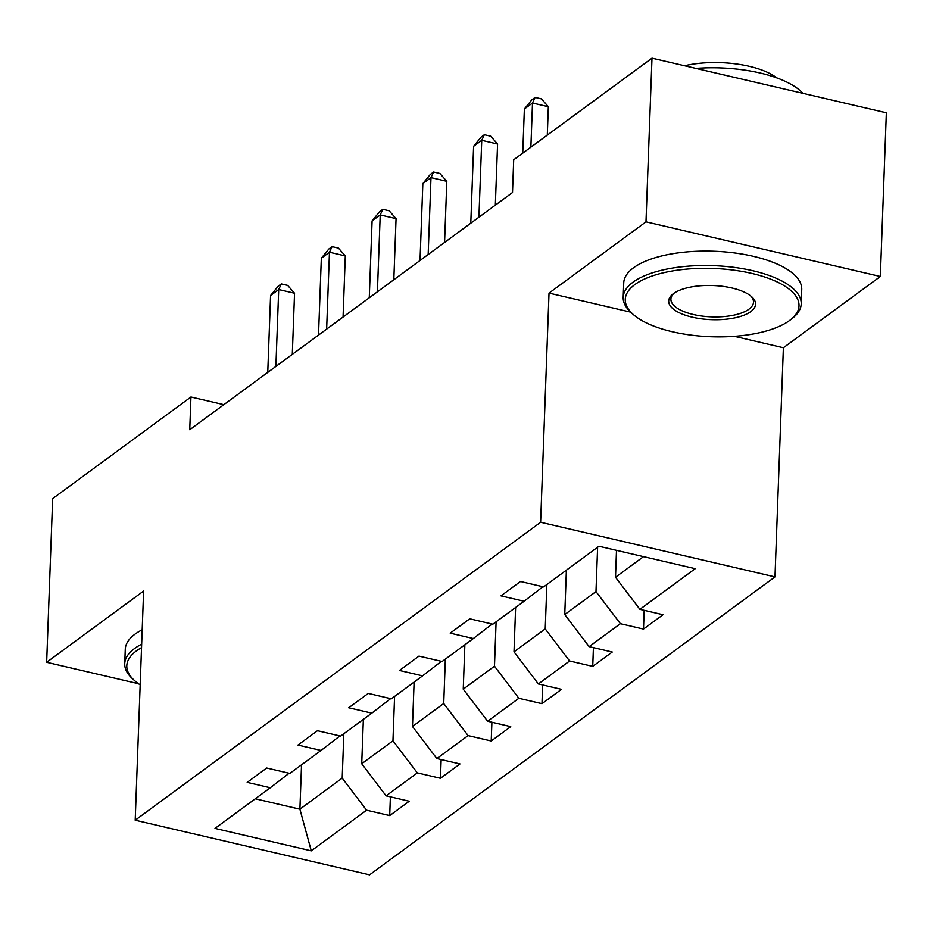 <?xml version="1.0" encoding="UTF-8"?>
<svg xmlns="http://www.w3.org/2000/svg" width="933" height="933" viewBox="0 0 933 933"><rect width="100%" height="100%" fill="white"/><g stroke="black" fill="none" stroke-linecap="round" stroke-linejoin="round"><path stroke-width="1.4" d="M734.423 336.323L783.382 347.741L880.344 276.483L886.35 112.788L651.992 58.161L513.698 159.788L512.509 192.525L189.737 429.728L190.938 396.991L52.656 498.619L46.65 662.302L138.457 683.702M783.382 347.741L774.985 576.897L369.573 874.839L135.203 820.212L540.627 522.258L774.985 576.897M311.272 850.849L366.576 810.206L389.702 815.594L409.225 801.237L386.099 795.849L417.343 772.897L440.458 778.285L459.981 763.94L436.866 758.552L468.098 735.601L491.213 740.989L510.736 726.632L487.621 721.244L518.853 698.292L541.968 703.68L561.491 689.335L538.376 683.947L569.608 660.996L592.735 666.384L612.258 652.027L589.131 646.639L620.375 623.687L643.49 629.075L663.013 614.73L639.886 609.342L695.202 568.687L598.928 546.248L543.612 586.904L520.497 581.504L500.974 595.86L524.089 601.249L492.857 624.2L469.731 618.812L450.207 633.157L473.334 638.545L442.102 661.509L418.975 656.109L399.452 670.465L422.579 675.854L391.335 698.805L368.22 693.417L348.697 707.762L371.812 713.15L340.58 736.114L317.465 730.714L297.942 745.07L321.057 750.459L289.825 773.41L266.698 768.022L247.187 782.367L270.302 787.755L214.987 828.411L311.272 850.849L299.901 809.191L342.201 778.11L343.834 733.723M597.621 547.204L595.989 591.592L564.757 614.544L566.389 570.168M542.901 586.729L524.089 601.249M620.375 623.687L595.989 591.592M589.131 646.639L564.757 614.544M546.866 584.513L545.234 628.9L514.001 651.852L515.622 607.465M492.146 624.037L473.334 638.545M569.608 660.996L545.234 628.9M538.376 683.947L514.001 651.852M496.099 621.81L494.478 666.197L463.246 689.149L464.867 644.773M441.391 661.334L422.579 675.854M518.853 698.292L494.478 666.197M487.621 721.244L463.246 689.149M445.344 659.118L443.723 703.505L412.479 726.457L414.112 682.07M390.635 698.642L371.812 713.15M468.098 735.601L443.723 703.505M436.866 758.552L412.479 726.457M394.589 696.415L392.956 740.802L361.724 763.754L363.357 719.378M339.869 735.939L321.057 750.459M417.343 772.897L392.956 740.802M386.099 795.849L361.724 763.754M301.534 764.803L299.901 809.191L255.292 798.788M289.113 773.247L270.302 787.755M366.576 810.206L342.201 778.11M880.344 276.483L645.986 221.844L651.992 58.161M645.986 221.844L549.024 293.102L540.627 522.258M135.203 820.212L143.612 591.044L46.65 662.302M223.838 404.665L190.938 396.991M616.503 550.342L615.512 577.247L643.537 556.651M639.886 609.342L615.512 577.247M389.702 815.594L390.391 796.852M440.458 778.285L441.146 759.555M491.213 740.989L491.901 722.247M541.968 703.68L542.656 684.95M592.735 666.384L593.423 647.642M643.49 629.075L644.178 610.334M549.024 293.102L630.65 312.135M292.297 354.353L294.548 293.23L278.71 289.533L275.888 366.412M270.57 295.516L278.081 286.314L281.334 283.924L278.71 289.533L270.57 295.516L267.759 372.395M281.334 283.924L287.667 285.405L294.548 293.23M141.536 647.642A86.921 34.159 -177.9 0 0 136.393 650.907A86.921 34.159 -177.9 0 0 134.597 680.635A86.921 34.159 -177.9 0 0 140.172 684.869M134.597 680.635L132.719 678.956A89.067 34.999 2.1 0 1 124.73 663.701A89.067 34.999 2.1 0 1 134.562 648.505A89.067 34.999 2.1 0 1 141.664 644.178M124.73 663.701L125.267 649.298A89.067 34.999 2.1 0 1 135.087 634.102A89.067 34.999 2.1 0 1 142.189 629.775M634.86 284.577A86.921 34.159 -177.9 0 0 633.064 314.304A86.921 34.159 -177.9 0 0 710.071 336.696A86.921 34.159 -177.9 0 0 789.411 320.602A86.921 34.159 -177.9 0 0 790.134 320.066A86.921 34.159 -177.9 0 0 751.112 273.252A86.921 34.159 -177.9 0 0 634.86 284.577M633.064 314.304L631.198 312.625A89.067 34.999 2.1 0 1 623.197 297.37A89.067 34.999 2.1 0 1 633.029 282.174A89.067 34.999 2.1 0 1 733.746 267.316A89.067 34.999 2.1 0 1 801.214 303.89A89.067 34.999 2.1 0 1 792.117 318.526L790.134 320.066M673.498 293.592A43.466 17.086 2.1 0 1 713.162 285.545A43.466 17.086 2.1 0 1 751.671 296.741A43.466 17.086 2.1 0 1 750.773 311.599A43.466 17.086 2.1 0 1 692.648 317.267A43.466 17.086 2.1 0 1 673.136 293.86A43.466 17.086 2.1 0 1 673.498 293.592M674.197 293.09A41.32 16.246 -177.9 0 0 670.909 299.12A41.32 16.246 -177.9 0 0 702.211 316.089A41.32 16.246 -177.9 0 0 748.942 309.196A41.32 16.246 -177.9 0 0 753.502 302.14A41.32 16.246 -177.9 0 0 750.668 295.901M623.197 297.37L623.734 282.967A89.067 34.999 2.1 0 1 633.554 267.771A89.067 34.999 2.1 0 1 734.283 252.913A89.067 34.999 2.1 0 1 801.739 289.487L801.214 303.89M684.519 65.742A64.12 25.203 2.1 0 1 776.746 77.871M695.89 68.401A89.067 34.999 2.1 0 1 802.951 93.358M343.064 317.057L345.303 255.922L329.466 252.237L326.643 329.116M321.337 258.208L328.836 249.018L332.09 246.627L329.466 252.237L321.337 258.208L318.515 335.099M332.09 246.627L338.422 248.096L345.303 255.922M393.819 279.748L396.059 218.625L380.221 214.928L377.41 291.807M372.092 220.911L379.591 211.709L382.845 209.319L380.221 214.928L372.092 220.911L369.27 297.79M382.845 209.319L389.178 210.8L396.059 218.625M444.575 242.452L446.814 181.317L430.988 177.632L428.165 254.511M422.847 183.603L430.346 174.413L433.6 172.022L430.988 177.632L422.847 183.603L420.025 260.482M433.6 172.022L439.933 173.491L446.814 181.317M495.33 205.143L497.581 144.02L481.743 140.323L478.921 217.202M473.602 146.306L481.113 137.104L484.367 134.714L481.743 140.323L473.602 146.306L470.792 223.185M484.367 134.714L490.7 136.195L497.581 144.02M547.298 135.11L548.336 106.712L532.498 103.027L530.877 147.169M524.369 108.998L531.868 99.808L535.122 97.417L532.498 103.027L524.369 108.998L522.748 153.14M535.122 97.417L541.455 98.886L548.336 106.712"/></g></svg>
